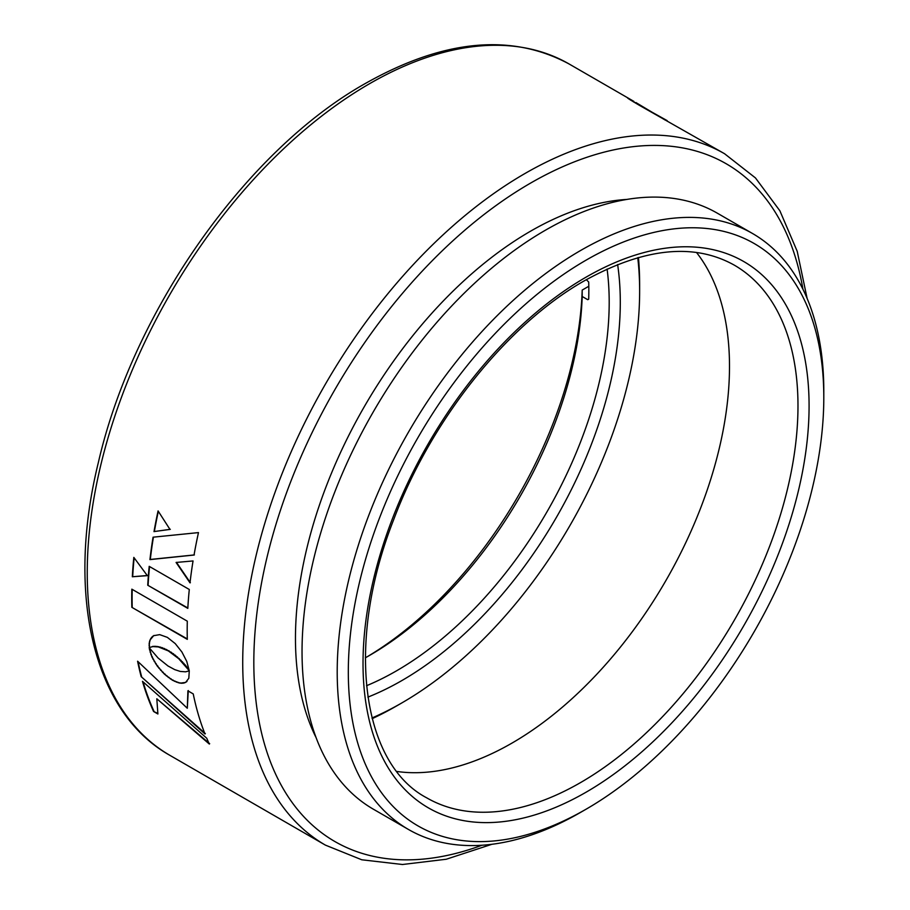 <?xml version="1.0" encoding="UTF-8"?>
<svg xmlns="http://www.w3.org/2000/svg" width="910" height="910" viewBox="0 0 910 910"><rect width="100%" height="100%" fill="white"/><g stroke="black" fill="none" stroke-linecap="round" stroke-linejoin="round"><path stroke-width="1.36" d="M586.347 279.654L588.702 282.043A301.017 173.787 -60 0 1 588.702 299.14L587.746 299.697L588.702 299.14L587.746 299.697L582.195 296.489A301.017 173.787 -60 0 1 369.505 655.439A301.017 173.787 -60 0 1 369.505 655.45A301.017 173.787 -60 0 1 365.342 657.805M588.804 286.263L582.195 290.074L582.195 296.489M372.008 717.967A336.222 194.114 120 0 0 401.89 702.895A336.222 194.114 120 0 0 401.901 702.884A336.222 194.114 120 0 0 639.639 291.109A336.222 194.114 120 0 0 637.751 257.678M401.89 702.895L396.35 706.092A344.071 198.653 -60 0 1 396.339 706.092A344.071 198.653 -60 0 1 372.179 718.661M638.433 257.485A344.071 198.653 -60 0 1 639.639 284.693A344.071 198.653 -60 0 1 639.616 287.935M617.628 264.537A308.865 178.326 -60 0 1 401.89 680.555A308.865 178.326 -60 0 1 367.89 697.117M366.514 685.731A301.017 173.787 120 0 0 396.339 670.943A301.017 173.787 120 0 0 607.095 269.041M366.753 657.02A308.865 178.326 120 0 0 582.195 290.074M580.5 812.414L586.063 809.217A336.222 194.114 120 0 0 586.063 809.217A336.222 194.114 120 0 0 823.8 397.431A336.222 194.114 120 0 0 586.051 260.169A336.222 194.114 120 0 0 348.314 671.955A336.222 194.114 120 0 0 586.051 809.217L580.5 812.425A344.071 198.653 -60 0 1 580.5 812.414A344.071 198.653 -60 0 1 580.5 812.425A344.071 198.653 -60 0 1 408.465 829.465A344.071 198.653 -60 0 1 355.73 553.746A344.071 198.653 -60 0 1 580.5 250.557A344.071 198.653 -60 0 1 752.536 233.506A344.071 198.653 -60 0 1 823.8 391.016A344.071 198.653 -60 0 1 823.778 394.257M696.514 252.48A307.557 177.564 -60 0 1 702.202 503.958A307.557 177.564 -60 0 1 512.023 743.072A307.557 177.564 -60 0 1 396.885 771.464M752.536 233.506L717.376 213.213A344.071 198.653 120 0 0 545.34 230.253A344.071 198.653 120 0 0 320.559 533.453A344.071 198.653 120 0 0 373.305 809.161L408.465 829.465M626.751 199.438A332.423 191.93 120 0 0 530.53 231.208A332.423 191.93 120 0 0 316.066 737.566M169.92 755.357C93.343 712.576 65.804 594.651 98.36 462.496C133.019 311.118 246.144 150.343 365.581 83.356C443.534 39.403 511.374 32.942 569.091 63.973A399.171 230.457 120 0 0 369.505 83.743A399.171 230.457 120 0 0 108.734 435.503A399.171 230.457 120 0 0 169.92 755.357L325.393 845.117A399.171 230.457 -60 0 1 264.207 525.263A399.171 230.457 -60 0 1 524.979 173.503A399.171 230.457 -60 0 1 724.565 153.733L638.945 105.071C627.127 98.041 624.829 96.46 632.029 100.316L633.986 101.476M627.604 98.018L631.767 100.771M149.286 647.533L152.914 646.589L158.317 646.919L168.339 650.9L178.724 658.715L189.234 670.693L186.755 661.399L181.898 651.992L175.243 643.609L167.36 637.375L159.705 634.634L153.665 635.692L149.934 640.151L149.149 643.518L149.513 647.419M141.186 676.653L205 733.972A399.171 230.457 -60 0 1 193.238 693.92L187.915 690.849L187.301 708.242L137.592 661.217A399.171 230.457 -60 0 0 141.186 676.653L205.353 733.631M209.323 744.05A399.171 230.457 -60 0 1 206.741 738.226L142.483 681.34A399.171 230.457 -60 0 0 153.574 711.484L157.896 713.986L156.816 698.778L209.323 744.05M147.738 585.232L187.813 608.369A399.171 230.457 -60 0 1 189.291 589.487L149.206 566.35A399.171 230.457 -60 0 0 147.738 585.232L187.835 607.982M154.006 531.645A399.171 230.457 -60 0 1 158.078 510.92L169.965 529.415L154.37 531.531A398.648 230.162 -60 0 1 158.329 511.306M198.471 532.6L153.062 537.184A399.171 230.457 -60 0 0 149.934 559.604L194.046 555.032A399.171 230.457 -60 0 1 198.471 532.6M190.008 582.855A399.171 230.457 -60 0 1 193.045 560.947L176.085 562.46L190.008 582.855M168.02 665.995L158.112 658.032L149.229 647.772A399.171 230.457 -60 0 0 149.24 647.829L151.924 656.997L157.282 666.097L164.437 674.173L172.536 680.282L180.021 683.171L185.583 682.443L188.814 678.291L189.269 670.943A399.171 230.457 -60 0 1 189.257 670.886L185.572 671.819L180.248 671.432L174.743 669.635L168.02 665.995M132.325 576.758L147.34 575.655L133.827 557.398A399.171 230.457 -60 0 0 132.325 576.758L147.704 575.484M131.836 607.323L187.301 639.355A399.171 230.457 -60 0 1 187.301 621.177L131.836 589.157A399.171 230.457 -60 0 0 131.836 607.323L187.289 638.911M132.212 607.106A398.648 230.162 -60 0 1 132.2 589.361M132.689 576.576A398.648 230.162 -60 0 1 134.134 557.83M149.615 650.07L149.24 647.829M149.979 649.797L150.195 652.356M150.56 652.083L150.969 654.665M151.333 654.392L151.924 656.997M152.288 656.724L153.051 659.318M153.415 659.033L154.325 661.615M154.689 661.331L155.735 663.879M156.099 663.595L157.282 666.097M157.646 665.813L158.931 668.247M159.295 667.951L160.695 670.329M161.047 670.033L162.526 672.308M162.89 672.012L164.437 674.173M164.801 673.878L166.416 675.925M166.78 675.63L168.43 677.529M168.794 677.233L170.477 678.985M170.83 678.689L172.536 680.282M172.9 679.986L174.561 681.351M174.925 681.055L176.494 682.182M176.858 681.886L178.314 682.796M178.679 682.5L180.021 683.171M180.385 682.875L181.613 683.319M181.977 683.035L183.069 683.251M183.433 682.955L184.4 682.944M184.764 682.659L185.583 682.443M185.947 682.147L186.994 681.431M176.449 562.323L190.372 582.707M153.415 537.15A398.648 230.162 -60 0 0 150.298 559.457L149.934 559.604M150.298 559.457L194.399 554.918M154.37 531.531L170.318 529.313M148.102 585.05A398.648 230.162 -60 0 1 149.547 566.543M156.816 698.778L209.664 743.686M153.574 711.484L157.828 713.383M153.915 711.119A398.648 230.162 -60 0 1 143.097 681.909M188.279 690.553L187.301 708.242M141.539 676.335A398.648 230.162 -60 0 1 138.115 661.729M152.3 646.453L152.914 646.589M153.278 646.327L154.04 646.532M154.404 646.271L155.314 646.544M155.69 646.282L156.748 646.669M157.112 646.407L158.317 646.919M158.681 646.669L160.035 647.329M160.399 647.067L161.9 647.909M162.264 647.647L163.902 648.682M164.278 648.432L166.052 649.672M166.428 649.421L168.339 650.9M168.714 650.65L170.648 652.322M171.012 652.072L172.843 653.846M173.207 653.585L174.925 655.428M175.289 655.166L176.881 657.065M177.257 656.804L178.724 658.715M179.088 658.453L180.43 660.353M180.806 660.103L182.011 661.957M182.375 661.707L183.456 663.527M183.82 663.265L184.753 664.982M185.117 664.721L185.89 666.336M186.254 666.074L186.88 667.553M187.244 667.292L187.71 668.622M188.074 668.349L188.359 669.476M188.723 669.214L188.836 670.135M154.04 635.442L152.493 636.499M152.857 636.249L151.469 637.523M151.845 637.273L150.616 638.74M150.992 638.479L149.934 640.151M150.309 639.889L149.445 641.743M149.82 641.482L149.149 643.518M149.524 643.256L149.069 645.463M149.445 645.201L149.206 647.579M630.437 99.998L633.269 101.636M633.223 101.704L667.155 120.621M665.164 120.052L635.84 102.511M586.051 277.163A315.406 182.102 -60 0 1 809.081 405.928A315.406 182.102 -60 0 1 586.051 792.223A315.406 182.102 -60 0 1 363.022 663.458A315.406 182.102 -60 0 1 586.051 277.163M580.5 782.611A307.557 177.564 120 0 0 781.428 511.579A307.557 177.564 120 0 0 734.279 265.129C693.966 242.606 644.018 247.804 584.425 280.758C507.416 324.313 431.192 419.51 393.677 519.678C344.81 643.609 361.873 763.843 426.722 797.842A307.557 177.564 120 0 0 580.5 782.611M802.927 289.232A391.323 225.93 120 0 0 530.53 183.126A391.323 225.93 120 0 0 254.902 633.587A391.323 225.93 120 0 0 481.925 845.242M639.639 291.109L639.639 284.693M401.901 702.884L396.35 706.092M807.113 298.4L797.217 251.331L779.881 210.79L755.448 177.916L724.565 153.733M823.8 397.431L823.8 391.016M631.494 100.009L569.091 63.973M325.393 845.117L361.771 859.779L402.459 864.5L446.241 859.245L491.946 844.275"/></g></svg>
